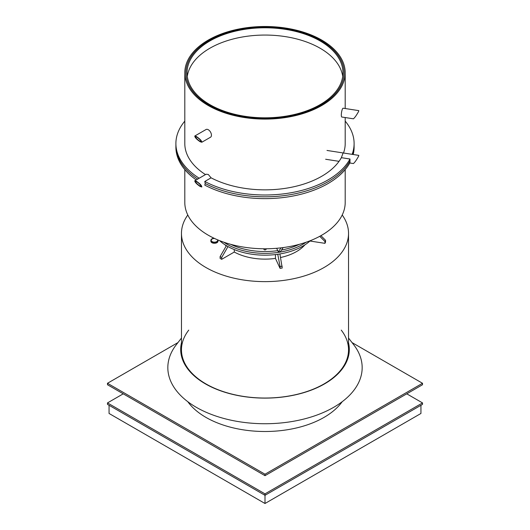 <?xml version="1.0" encoding="UTF-8"?>
<svg xmlns="http://www.w3.org/2000/svg" width="530" height="530" viewBox="0 0 530 530"><rect width="100%" height="100%" fill="white"/><g stroke="black" fill="none" stroke-linecap="round" stroke-linejoin="round"><path stroke-width="0.79" d="M194.788 180.763L196.478 181.293C200.042 183.751 201.817 185.652 201.811 186.997L200.121 186.467C196.557 184.009 194.782 182.108 194.788 180.763L206.11 174.224L208.297 174.469L211.086 177.828L204.779 181.472L205.223 183.519A89.106 51.443 180 0 0 349.807 161.153A89.106 51.443 180 0 1 205.223 183.519L204.779 185.109A89.106 51.443 180 0 0 349.985 162.644L349.985 159.007L341.373 157.675L343.102 152.945M276.667 248.292L278.336 251.896L281.066 247.841M283.172 247.576L280.489 251.565L278.336 251.896M345.196 169.613L345.196 202.48A80.196 46.302 180 0 1 295.687 245.257A80.196 46.302 180 0 1 208.297 235.221A80.196 46.302 180 0 1 184.804 202.48L184.804 169.613M224.554 242.462L226.409 243.86L223.879 242.23M226.416 243.86A53.464 30.866 180 0 0 227.198 244.317A53.464 30.866 180 0 0 306.075 242.25A53.464 30.866 180 0 1 226.416 243.86L227.297 243.349M208.297 105.536A80.196 46.302 0 0 0 295.687 115.573A80.196 46.302 0 0 0 345.196 72.802A80.196 46.302 0 0 0 265 26.5A80.196 46.302 0 0 0 184.804 72.802A80.196 46.302 0 0 0 208.297 105.536M209.085 105.086A79.083 45.66 180 0 1 185.917 72.802A79.083 45.66 180 0 1 244.535 28.7A79.083 45.66 180 0 1 344.083 72.802A79.083 45.66 180 0 1 295.263 114.983A79.083 45.66 180 0 1 209.085 105.086A79.083 45.66 180 0 1 185.917 72.802A79.083 45.66 180 0 1 265 27.143A79.083 45.66 180 0 1 344.083 72.802A79.083 45.66 180 0 1 295.263 114.983A79.083 45.66 180 0 1 209.085 105.086M353.199 154.508A89.106 51.443 180 0 0 354.106 147.188L354.106 145.372A89.106 51.443 180 0 1 352.708 154.429A89.106 51.443 180 0 0 354.106 145.372L354.106 143.55A89.106 51.443 0 0 0 345.196 121.132M345.196 117.541L345.196 143.55A80.196 46.302 180 0 1 343.506 153.004M352.125 154.343A89.106 51.443 0 0 0 354.106 143.55M341.373 157.675A80.196 46.302 180 0 1 211.086 177.828M204.779 181.472A89.106 51.443 0 0 0 349.985 159.007M196.252 179.915A89.106 51.443 180 0 1 175.894 147.188L175.894 145.372A89.106 51.443 180 0 0 197.697 179.087A89.106 51.443 180 0 1 175.894 145.372L175.894 143.55A89.106 51.443 0 0 0 199.181 178.226M184.804 121.132A89.106 51.443 0 0 0 175.894 143.55M205.488 174.589A80.196 46.302 180 0 1 184.804 143.55L184.804 72.802M265.808 248.782A1.113 0.643 180 0 1 266.073 249.054A1.113 0.643 180 0 1 266.113 249.226A1.113 0.643 180 0 1 265 249.869A1.113 0.643 180 0 1 263.887 249.226A1.113 0.643 180 0 1 264.192 248.782M230.636 244.317A53.464 30.866 0 0 0 277.76 250.644M281.523 250.027A53.464 30.866 0 0 0 299.364 244.317M358.598 111.472L358.803 110.631L343.142 108.206A4.452 0.941 -81.2 0 0 342.459 108.975A4.452 0.941 -81.2 0 0 341.366 113.844A4.452 0.941 -81.2 0 0 341.777 117.011L353.43 118.813C354.861 117.58 356.584 115.129 358.598 111.472M196.478 136.548C200.042 139.006 201.817 140.907 201.811 142.252L200.121 141.722C196.557 139.271 194.782 137.369 194.788 136.018L196.478 136.548M199.664 141.079L200.936 141.477C201.97 141.066 196.444 136.164 195.663 136.8C195.663 137.807 196.994 139.238 199.664 141.079M194.788 136.018L206.064 129.505A4.452 2.571 60 0 1 208.297 129.731A4.452 2.571 60 0 1 211.205 133.653A4.452 2.571 60 0 1 210.523 137.224L201.811 142.252M349.793 162.995L353.43 163.558C354.861 162.319 356.584 159.874 358.598 156.211L358.803 155.376L327.003 150.454M199.664 185.818L200.936 186.215C201.97 185.805 196.444 180.909 195.663 181.545C195.663 182.552 196.994 183.976 199.664 185.818M342.711 76.439A77.963 45.01 0 0 0 265 35.059A77.963 45.01 0 0 0 187.289 76.439M209.867 104.629A77.963 45.01 180 0 1 187.037 72.802A77.963 45.01 180 0 1 265 27.785A77.963 45.01 180 0 1 342.963 72.802A77.963 45.01 180 0 1 294.839 114.387A77.963 45.01 180 0 1 209.867 104.629M217.949 239.977A3.564 2.06 180 0 1 218.002 240.315L218.002 241.223A3.564 2.06 180 0 1 215.796 243.124A3.564 2.06 180 0 1 211.914 242.68A3.564 2.06 180 0 1 210.874 241.223L210.874 240.315A3.564 2.06 180 0 1 214.113 238.268M218.002 240.315A3.564 2.06 180 0 1 215.796 242.217A3.564 2.06 180 0 1 211.914 241.773A3.564 2.06 180 0 1 210.874 240.315M217.538 239.805A3.233 1.862 180 0 1 217.664 240.315A3.233 1.862 180 0 1 215.67 242.038A3.233 1.862 180 0 1 212.152 241.634A3.233 1.862 180 0 1 211.205 240.315A3.233 1.862 180 0 1 214.504 238.454M187.805 401.7A83.535 48.23 -0 0 0 205.931 417.382A83.535 48.23 -0 0 0 342.194 401.7M265 475.675L422.516 384.734L422.516 383.276L265 474.217L265 475.675L107.484 384.734L107.484 383.276L265 474.217M422.516 383.276L352.039 342.585M107.484 383.276L177.961 342.585M304.889 244.86A44.553 25.725 180 0 1 280.582 257.5A44.553 25.725 0 0 0 304.889 244.86A44.553 25.725 180 0 1 280.582 257.5M275.454 254.579L275.454 258.415A44.553 25.725 180 0 1 234.286 252.035L234.286 249.57M226.197 246.046A44.553 25.725 180 0 1 225.111 244.86A44.553 25.725 0 0 0 226.197 246.046A44.553 25.725 180 0 1 225.111 244.86M342.208 214.994A83.535 48.23 180 0 1 348.535 233.405A83.535 48.23 180 0 1 296.966 277.959A83.535 48.23 180 0 1 205.931 267.504A83.535 48.23 180 0 1 181.465 233.405A83.535 48.23 180 0 1 187.792 214.994M282.218 266.199L280.065 266.537L277.76 254.287L279.913 253.956L282.218 268.021L280.065 268.352L275.454 258.415A44.553 25.725 180 0 1 234.286 252.035L221.686 259.322L220.109 258.415L220.109 256.593L226.409 245.681L227.198 246.132A53.464 30.866 180 0 1 226.416 245.675A53.464 30.866 180 0 1 219.672 240.68M406.762 393.823L422.516 402.919L265 493.861L107.484 402.919L107.484 404.377L265 495.318L265 503.5L109.061 413.466L109.061 405.284M265 503.5L420.939 413.466L420.939 405.284M107.484 402.919L123.238 393.823M265 493.861L265 495.318L422.516 404.377L422.516 402.919M320.922 235.671L325.539 240.282L325.539 242.104L324.956 243.343L324.956 241.528L319.749 236.314M325.539 240.282L324.956 241.528M324.956 243.343L309.944 241.024M310.328 240.68A53.464 30.866 180 0 1 279.913 253.95A53.464 30.866 180 0 1 278.84 254.122A53.464 30.866 180 0 1 277.76 254.281A53.464 30.866 180 0 1 227.993 246.582A53.464 30.866 180 0 1 227.198 246.132L227.986 246.589L221.686 257.5L221.686 259.322M280.065 268.352L280.065 266.537M221.686 257.5L220.109 256.593M188.74 330.117A83.535 48.23 0 0 0 205.931 383.912A83.535 48.23 0 0 0 312.369 389.53A83.535 48.23 0 0 0 341.26 330.117M348.535 338.06L353.702 344.732A97.169 56.101 180 0 1 320.1 413.844A97.169 56.101 180 0 1 196.292 407.305A97.169 56.101 180 0 1 176.298 344.732L181.465 338.06M348.535 342.877A84.31 48.674 180 0 1 302.458 393.048A84.31 48.674 180 0 1 205.388 383.866A84.31 48.674 180 0 1 181.465 342.877M234.286 252.035A44.553 25.725 0 0 0 275.454 258.408M345.196 108.524L345.196 72.802M339.041 161.332L325.645 159.258M181.465 233.405L181.465 349.807M348.535 233.405L348.535 349.807"/></g></svg>

